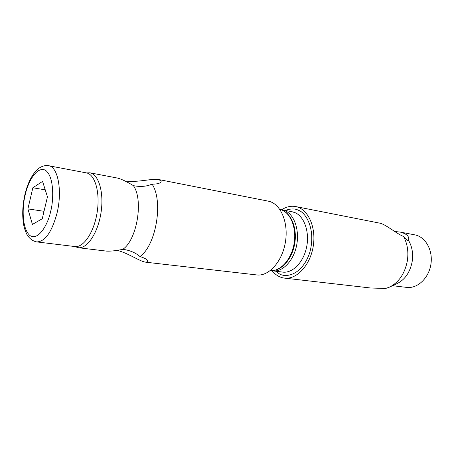 <?xml version="1.0" encoding="UTF-8"?>
<svg xmlns="http://www.w3.org/2000/svg" width="454" height="454" viewBox="0 0 454 454"><rect width="100%" height="100%" fill="white"/><g stroke="black" fill="none" stroke-linecap="round" stroke-linejoin="round"><path stroke-width="0.68" d="M126.836 181.963L128.976 181.277C139.372 182.037 152.073 178.592 158.003 179.438L158.877 179.574L161.17 181.214C160.943 183.132 157.918 184.114 152.096 184.165L149.026 185.26C144.247 186.645 139.043 186.776 133.414 185.646C126.978 181.736 121.746 179.222 117.728 178.116L89.886 172.798C98.756 174.234 104.182 192.706 100.981 212.886C97.894 233.084 87.106 249.03 78.224 247.702L74.916 246.55L36.746 241.908C45.014 241.721 51.75 232.238 56.943 213.459C62.601 191.009 57.993 166.663 48.618 165.699C48.862 165.591 42.602 164.291 36.66 170.154C31.332 175.829 27.416 183.989 24.908 194.635C22.796 204.011 22.218 212.966 23.165 221.507C23.608 225.876 24.845 230.155 26.871 234.343C29.306 238.554 32.597 241.074 36.746 241.908M78.224 247.702L106.469 251.113C110.617 251.34 116.065 250.739 122.824 249.314C128.482 250.075 133.363 251.839 137.471 254.603L140.025 256.555C145.535 258.309 148.112 260 147.749 261.629L145.83 262.208L144.253 261.884C138.436 260.437 127.597 252.963 117.478 250.455L117.268 250.296M86.391 172.889L89.886 172.798M152.096 184.165C163.536 201.122 156.182 245.103 140.025 256.555M145.83 262.208L256.765 274.937C268.899 276.571 282.49 261.379 285.487 241.624C288.642 221.887 280.317 203.284 268.257 201.15L158.877 179.574M133.414 185.646C143.685 199.959 137.023 239.905 122.824 249.314M281.707 209.759C285.906 206.984 290.208 205.861 294.606 206.388L295.628 206.553C307.829 208.727 316.342 226.835 313.283 245.954C310.383 265.091 296.763 279.755 284.476 278.115L282.496 277.763C278.535 276.753 275.101 274.443 272.196 270.828M394.764 231.512L400.099 232.056C406.671 233.742 409.497 236.415 408.577 240.064L408.486 240.325C408.112 240.87 406.937 240.109 404.968 238.044L403.566 236.494C396.234 233.566 384.958 223.697 379.328 223.067L295.628 206.553M389.901 286.934L396.949 283.671C404.883 279.755 409.939 272.508 412.119 261.924C413.384 253.769 412.17 246.567 408.486 240.325M284.476 278.115L370.492 287.984L385.599 288.483L389.265 287.223C398.657 282.592 404.662 273.944 407.272 261.283C408.719 252.027 407.482 243.764 403.566 236.494M392.574 285.697L406.642 287.393C417.374 288.84 428.803 278.257 430.908 264.273C433.156 250.307 425.489 236.75 414.82 234.866L400.099 232.056M48.107 165.625L86.368 172.883C95.034 174.279 100.311 192.445 97.162 212.29C94.126 232.159 83.576 247.85 74.899 246.545M47.454 196.832L42.256 218.754L32.427 224.429L27.904 208.897L32.853 187.763L42.562 181.384L47.454 196.832M32.853 187.763L45.241 189.846M44.021 211.303L27.904 208.897M270.323 270.601C280.555 271.691 291.746 259.132 294.198 242.981C296.774 226.847 289.936 211.479 279.851 209.402C290.56 211.689 297.347 227.108 294.811 243.072C292.376 259.052 281.213 271.679 270.323 270.601M271.299 270.658L282.677 272.105C292.438 273.421 303.278 262.639 306.49 247.685C309.798 232.76 304.674 217.131 295.497 212.858L292.081 211.729L282.184 209.844L285.583 210.974C294.72 215.264 299.793 231.058 296.462 246.153C293.222 261.283 282.388 272.207 272.672 270.896L271.327 270.658M275.833 271.276L278.608 273.314C284.147 277.944 301.098 276.758 309.549 253.298C316.625 229.015 305.23 212.149 298.636 210.406C295.321 208.454 290.878 208.465 285.311 210.44M281.531 209.737L280.799 209.646M25.203 194.97C27.024 185.226 35.48 165.937 45.218 170.114C54.639 176.311 53.561 201.627 50.598 211.575C48.623 222.244 39.112 241.556 29.828 235.467C21.088 227.664 22.604 204.272 25.203 194.97"/></g></svg>
